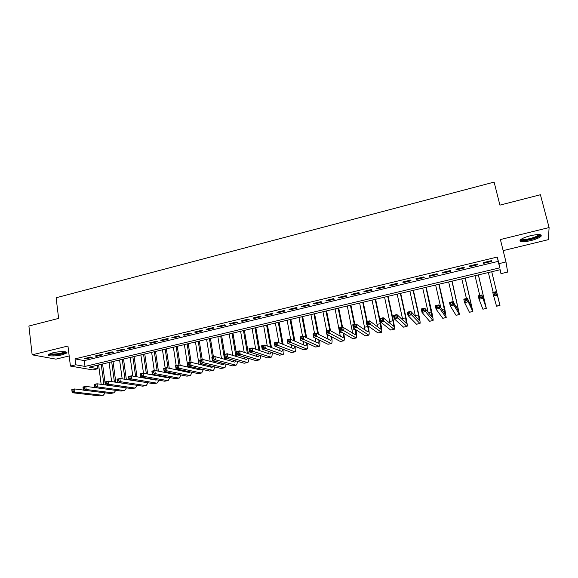 <?xml version="1.0" encoding="UTF-8"?>
<svg xmlns="http://www.w3.org/2000/svg" width="578" height="578" viewBox="0 0 578 578"><rect width="100%" height="100%" fill="white"/><g stroke="black" fill="none" stroke-linecap="round" stroke-linejoin="round"><path stroke-width="0.87" d="M62.395 354.748L66.651 353.057C68.739 351.316 59.231 351.149 52.598 352.855L48.393 354.538C46.348 356.301 55.9 356.416 62.395 354.748M530.669 240.65C535.792 239.335 539.245 237.905 541.015 236.351C542.135 234.213 538.645 233.996 530.539 235.687C525.402 237.023 521.977 238.447 520.265 239.978C519.174 242.11 522.642 242.334 530.669 240.65M97.913 368.713L92.791 369.92L70.429 366.076L75.769 364.797L85.009 366.43L499.797 267.838L498.937 263.647L505.988 261.964L507.643 272.072L500.974 273.647L500.18 269.731L89.193 367.175L97.913 368.713L97.458 365.217M503.156 250.621L548.385 239.646L549.1 227.551L540.416 194.735L499.919 205.132L494.111 182.092L56.117 297.771L58.624 318.399L28.9 326.028L32.151 354.834L55.943 359.14L69.179 355.932M500.013 269.767L500.974 273.647M90.703 357.038L84.316 358.577L85.833 358.873L92.205 357.341L90.703 357.038M101.41 354.466L94.973 356.012L96.468 356.315L102.884 354.776L101.41 354.466M112.197 351.872L105.716 353.433L107.176 353.743L113.635 352.19L112.197 351.872M123.063 349.257L116.532 350.824L117.963 351.149L124.472 349.589L123.063 349.257M134.009 346.627L127.435 348.209L128.829 348.541L135.389 346.966L134.009 346.627M145.042 343.975L138.417 345.565L139.782 345.911L146.386 344.322L145.042 343.975M156.154 341.302L149.478 342.906L150.807 343.26L157.469 341.663L156.154 341.302M167.353 338.607L160.626 340.225L161.927 340.594L168.632 338.975L167.353 338.607M178.638 335.89L171.861 337.523L173.125 337.899L179.881 336.273L178.638 335.89M190.01 333.159L183.175 334.799L184.404 335.189L191.217 333.549L190.01 333.159M201.462 330.406L194.576 332.061L195.776 332.458L202.64 330.811L201.462 330.406M213.007 327.625L206.071 329.294L207.227 329.706L214.149 328.044L213.007 327.625M224.64 324.829L217.653 326.512L218.773 326.931L225.745 325.255L224.64 324.829M236.366 322.011L229.321 323.702L230.405 324.135L237.428 322.452L236.366 322.011M248.179 319.172L241.084 320.877L242.131 321.325L249.205 319.62L248.179 319.172M260.086 316.303L252.933 318.023L253.944 318.485L261.075 316.773L260.086 316.303M272.086 313.421L264.876 315.154L265.844 315.624L273.033 313.897L272.086 313.421M284.181 310.509L276.913 312.257L277.845 312.741L285.091 311L284.181 310.509M296.37 307.583L289.051 309.338L289.939 309.837L297.236 308.081L296.37 307.583M308.659 304.628L301.275 306.398L302.128 306.904L309.483 305.141L308.659 304.628M321.043 301.644L313.601 303.436L314.41 303.956L321.83 302.171L321.043 301.644M333.528 298.645L326.028 300.452L326.794 300.979L334.272 299.187L333.528 298.645M346.114 295.618L338.549 297.439L339.272 297.981L346.807 296.174L346.114 295.618M358.794 292.569L351.171 294.404L351.85 294.961L359.451 293.133L358.794 292.569M371.582 289.491L363.902 291.341L364.537 291.912L372.196 290.077L371.582 289.491M384.478 286.392L376.726 288.256L377.318 288.841L385.042 286.984L384.478 286.392M397.469 283.271L389.659 285.149L390.208 285.749L397.989 283.877L397.469 283.271M410.575 280.113L402.7 282.013L403.198 282.628L411.045 280.742L410.575 280.113M423.79 276.941L415.849 278.849L416.297 279.477L424.209 277.577L423.79 276.941M437.105 273.734L429.1 275.663L429.505 276.306L437.481 274.391L437.105 273.734M450.537 270.504L442.466 272.448L442.82 273.105L450.862 271.176L450.537 270.504M464.076 267.253L455.941 269.211L456.244 269.883L464.351 267.932L464.076 267.253M477.731 263.965L469.524 265.938L469.784 266.631L477.955 264.666L477.731 263.965M497.304 257.037L75.024 358.866L84.272 360.614L498.193 261.372L497.304 257.037L498.937 263.647M491.502 260.656L483.23 262.643L483.432 263.351L491.676 261.372L491.502 260.656L491.676 261.372M70.429 366.076L67.958 346.02L32.151 354.834M75.024 358.866L75.769 364.797M549.1 227.551L500.389 239.545L505.988 261.964M498.193 261.372L499.797 267.838M84.272 360.614L85.009 366.43M483.259 262.636L483.432 263.351M469.611 265.923L469.784 266.631M456.078 269.175L456.244 269.883M442.654 272.404L442.82 273.105M429.346 275.605L429.505 276.306M416.146 278.777L416.297 279.477M403.047 281.927L403.198 282.628M390.056 285.048L390.208 285.749M377.174 288.147L377.318 288.841M364.393 291.225L364.537 291.912M351.713 294.274L351.85 294.961M339.134 297.294L339.272 297.981M326.657 300.3L326.794 300.979M314.28 303.277L314.41 303.956M301.998 306.224L302.128 306.904M289.809 309.158L289.939 309.837M277.722 312.062L277.845 312.741M265.728 314.952L265.844 315.624M253.821 317.813L253.944 318.485M242.016 320.653L242.131 321.325M230.297 323.47L230.405 324.135M218.665 326.267L218.773 326.931M207.119 329.041L207.227 329.706M195.667 331.794L195.776 332.458M184.303 334.532L184.404 335.189M173.024 337.241L173.125 337.899M161.826 339.936L161.927 340.594M150.714 342.61L150.807 343.26M139.688 345.261L139.782 345.911M128.742 347.891L128.829 348.541M117.876 350.506L117.963 351.149M107.089 353.1L107.176 353.743M96.382 355.672L96.468 356.315M85.754 358.23L85.833 358.873M495.859 293.985L495.519 292.591L494.053 292.93L494.392 294.325L495.859 293.985L497.304 295.105L493.634 295.943L492.788 292.461L496.451 291.615L499.97 305.459L491.719 271.732M491.712 271.732L499.161 302.164L496.451 291.615L495.519 292.591M488.359 272.534L493.2 292.367M494.392 294.325L493.634 295.943L496.553 306.232L499.963 305.459M492.788 292.461L494.053 292.93M539.635 234.589L539.722 234.906C539.057 236.366 535.951 237.833 530.394 239.306C524.607 240.585 521.479 240.6 521.009 239.364M521.674 238.945C522.83 239.689 525.684 239.552 530.228 238.519C534.332 237.457 537.092 236.308 538.501 235.058L538.841 234.538M519.99 240.304C521.681 241.055 525.156 240.824 530.409 239.617C535.495 238.309 538.92 236.886 540.676 235.333L540.994 234.928M65.509 351.858L65.509 351.915C64.1 353.404 60.141 354.35 53.617 354.762C50.958 354.791 49.527 354.516 49.332 353.931M50.12 353.599L53.833 354.061C59.064 353.779 62.677 353.006 64.671 351.735L64.671 351.727M48.451 354.48L53.053 355.036C59.534 354.682 64.006 353.729 66.477 352.161M481.236 297.352L480.903 295.958L479.444 296.297L479.776 297.684L481.236 297.352L482.695 298.458L479.061 299.288L478.23 295.82L481.857 294.982L486.365 308.536L478.396 274.89M478.338 274.904L485.556 305.256L481.857 294.982L480.903 295.958M475.015 275.692L479.762 295.466M479.776 297.684L479.061 299.288L482.905 309.187L486.351 308.536M478.23 295.82L479.444 296.297M466.735 300.69L466.41 299.303L464.965 299.635L465.297 301.015L466.735 300.69L468.209 301.781L464.611 302.612L463.794 299.151L467.392 298.32L468.209 301.781L472.869 311.593L465.189 278.025M465.08 278.047L472.074 308.32L467.392 298.32L466.41 299.303M461.779 278.834L466.439 298.544M465.297 301.015L464.611 302.612L469.408 312.243L472.847 311.593M463.794 299.151L464.965 299.635M452.364 303.992L452.047 302.612L450.616 302.937L450.941 304.324L452.364 303.992L453.853 305.076L450.284 305.899L449.489 302.453L453.051 301.629L453.853 305.076L459.488 314.62L452.083 281.132M451.924 281.168L458.694 311.361L453.051 301.629L452.047 302.612M448.651 281.941L453.34 302.135M450.941 304.324L450.284 305.899L456.02 315.27L459.452 314.627M449.489 302.453L450.616 302.937M438.124 307.272L437.813 305.892L436.397 306.217L436.708 307.597L438.124 307.272L439.627 308.349L436.087 309.158L435.306 305.726L438.839 304.909L439.627 308.349L446.216 317.625L444.872 309.432L439.085 284.21M438.875 284.26L445.428 314.381L438.839 304.909L437.813 305.892M435.631 285.033L440.833 307.799M436.708 307.597L436.087 309.158L442.748 318.276L446.165 317.633M435.306 305.726L436.397 306.217M424.006 310.516L423.696 309.143L422.294 309.468L422.597 310.841L424.006 310.516L425.524 311.585L422.012 312.387L421.254 308.97L424.751 308.161L425.524 311.585L433.045 320.602C433.319 319.974 432.922 317.243 431.86 312.409L426.188 287.273M425.928 287.331L432.265 317.373L424.751 308.161L423.696 309.143M422.713 288.097L428.168 312.395M422.597 310.841L422.012 312.387L429.577 321.26L432.994 320.617M421.254 308.97L422.294 309.468M410.004 313.738L409.708 312.373L408.314 312.691L408.617 314.056L410.004 313.738L411.536 314.793L408.061 315.595L407.317 312.185L410.785 311.383L411.536 314.793L419.989 323.557C420.336 322.914 419.989 320.183 418.956 315.364L413.393 290.308M413.089 290.38L418.523 314.88L419.209 320.342L410.785 311.383L409.708 312.373M409.896 291.131L415.474 316.419M408.617 314.056L408.061 315.595L416.514 324.215L419.917 323.572M407.317 312.185L408.314 312.691M396.132 316.932L395.836 315.566L394.456 315.884L394.752 317.25L396.132 316.932L397.671 317.979L394.225 318.774L393.495 315.371L396.942 314.577L397.671 317.979L407.028 326.491C407.454 325.833 407.165 323.102 406.153 318.297L400.706 293.313M400.352 293.4L405.677 317.828L406.262 323.283L396.942 314.577L395.836 315.566M397.18 294.151L402.794 320.111M394.752 317.25L394.225 318.774L403.56 327.148L406.955 326.505M393.495 315.371L394.456 315.884M382.376 320.096L382.087 318.738L380.721 319.056L381.003 320.407L382.376 320.096L383.929 321.137L380.512 321.917L379.797 318.536L383.214 317.748L383.929 321.137L394.182 329.395C394.68 328.723 394.434 325.992 393.452 321.202L388.113 296.297M387.708 296.391L392.932 320.747C393.582 323.94 393.748 325.761 393.416 326.202L383.214 317.748L382.087 318.738M384.565 297.143L390.15 323.572M381.003 320.407L380.512 321.917L390.706 330.052L394.095 329.417M379.797 318.536L380.721 319.056M368.735 323.232L368.453 321.881L367.095 322.192L367.377 323.543L368.735 323.232L370.303 324.265L366.914 325.046L366.221 321.664L369.602 320.884L370.303 324.265L381.429 332.285C382 331.599 381.805 328.868 380.844 324.085L375.613 299.26M375.173 299.368L380.281 323.644C380.924 326.83 381.046 328.651 380.671 329.099L369.602 320.884L368.453 321.881M372.051 300.105L377.579 326.881M367.377 323.543L366.914 325.046L377.954 332.942L381.335 332.307M366.221 321.664L367.095 322.192M355.21 326.346L354.935 324.995L353.591 325.306L353.866 326.657L355.21 326.346L356.792 327.365L353.433 328.138L352.753 324.771L356.106 323.998L356.792 327.365L368.786 335.146C369.421 334.445 369.277 331.714 368.345 326.953L368.128 325.913M367.203 321.44L363.215 302.2M362.731 302.316L366.712 321.556M367.521 325.472L367.738 326.519C368.359 329.691 368.453 331.512 368.027 331.974L356.106 323.998L354.935 324.995M359.632 303.053L365.072 330.081M353.866 326.657L353.433 328.138L365.303 335.804L368.677 335.168M352.753 324.771L353.591 325.306M341.8 329.431L341.533 328.087L340.204 328.391L340.471 329.735L341.8 329.431L343.397 330.443L340.066 331.208L339.402 327.856L342.725 327.09L343.397 330.443L356.236 337.986C356.944 337.27 356.85 334.539 355.94 329.792L355.932 329.749M354.82 324.294L350.918 305.119M350.384 305.242L354.285 324.424M355.282 329.33L355.289 329.366C355.896 332.538 355.961 334.359 355.484 334.828L342.725 327.09L341.533 328.087M347.313 305.972L352.652 333.195M340.471 329.735L340.066 331.208L352.761 338.643L356.12 338.007M339.402 327.856L340.204 328.391M342.537 327.134L338.715 308.009M338.13 308.146L341.952 327.264M335.088 308.869L340.312 336.237M343.086 332.971C343.527 335.71 343.513 337.27 343.043 337.653L329.46 330.146L330.117 333.492L343.787 340.803C344.524 340.175 344.517 337.704 343.78 333.383M328.506 332.487L330.117 333.492L326.816 334.25L326.158 330.912L329.46 330.146L326.924 331.454L327.184 332.791L328.506 332.487L328.246 331.151M327.184 332.791L326.816 334.25L340.305 341.461L343.664 340.832M326.158 330.912L326.924 331.454M330.5 330.732L326.599 310.885M325.978 311.029L329.763 330.32M322.958 311.744L326.678 330.789M327.415 334.568L328.058 339.221M330.927 336.454C331.245 338.802 331.165 340.146 330.695 340.464L316.303 333.181L316.946 336.519L331.44 343.599C332.191 343.036 332.271 340.789 331.678 336.851M315.328 335.522L316.946 336.519L313.666 337.27L313.03 333.94L316.303 333.181L313.76 334.489L314.013 335.825L315.328 335.522L315.068 334.185M314.013 335.825L313.666 337.27L327.957 344.257L331.302 343.628M313.03 333.94L313.76 334.489M318.557 334.344L314.584 313.731M313.919 313.89L317.784 333.947M310.921 314.598L314.562 333.585M315.429 338.13L315.891 342.162M318.832 339.792C319.034 341.822 318.904 342.971 318.449 343.245L303.255 336.194L303.884 339.517L319.179 346.366C319.952 345.861 320.104 343.802 319.634 340.189M302.251 338.527L303.884 339.517L300.639 340.261L300.011 336.945L303.255 336.194L300.704 337.494L300.95 338.824L302.251 338.527L302.005 337.198M300.95 338.824L300.639 340.261L315.696 347.031L319.042 346.403M300.011 336.945L300.704 337.494M306.68 337.812L302.655 316.563M301.947 316.73L305.87 337.429M298.971 317.43L302.54 336.36M306.795 343.029L305.986 345.991L290.322 339.178L290.929 342.487L307.026 349.119C307.807 348.65 308.016 346.749 307.655 343.419M303.515 341.555L303.811 345.052M289.289 341.511L290.929 342.487L287.714 343.231L287.1 339.922L290.322 339.178L287.757 340.478L288.003 341.808L289.289 341.511L289.043 340.182M288.003 341.808L287.714 343.231L303.537 349.784L306.875 349.155M287.1 339.922L287.757 340.478M294.874 341.157L290.821 319.367M290.077 319.547L294.021 340.789M287.121 320.241L290.647 339.322M294.823 346.171L293.906 348.736L277.491 342.14L278.09 345.442L294.961 351.85C295.748 351.41 296.015 349.647 295.755 346.562M291.652 344.864L291.825 347.898M276.436 344.466L278.09 345.442L274.897 346.171L274.297 342.877L277.491 342.14L274.918 343.44L275.157 344.763L276.436 344.466L276.197 343.144M275.157 344.763L274.897 346.171L291.471 352.515L294.802 351.886M274.297 342.877L274.918 343.44M283.141 344.409L279.073 322.148M278.285 322.336L282.245 344.055M275.352 323.037L278.928 342.718M282.924 349.242L281.927 351.467L264.767 345.073L265.353 348.361L282.989 354.56C283.791 354.141 284.101 352.501 283.921 349.625M279.853 348.072L279.918 350.716M263.684 347.4L265.353 348.361L262.181 349.09L261.603 345.803L264.767 345.073L262.181 346.374L262.419 347.689L263.684 347.4L263.452 346.085M262.419 347.689L262.181 349.09L279.499 355.224L282.815 354.596M261.603 345.803L262.181 346.374M271.479 347.573L267.419 324.915M266.588 325.111L270.547 347.226M263.684 325.804L267.282 346.012M271.096 352.248L270.034 354.17L252.145 347.985L252.716 351.265L271.111 357.247C271.92 356.85 272.267 355.311 272.166 352.631M268.12 351.193L268.098 353.498M251.04 350.311L252.716 351.265L249.573 351.988L249.01 348.715L252.145 347.985L249.559 349.285L249.783 350.6L251.04 350.311L250.816 348.996M249.783 350.6L249.573 351.988L267.621 357.912L270.93 357.291M249.01 348.715L249.559 349.285M259.898 350.665L255.852 327.661M254.985 327.863L258.93 350.333M252.095 328.55L255.707 349.22M259.341 355.195L258.236 356.85L239.632 350.875L240.188 354.141L259.32 359.913C260.136 359.538 260.526 358.085 260.49 355.571M256.459 354.249L256.372 356.25M238.504 353.194L240.188 354.141L237.074 354.856L236.518 351.59L239.632 350.875L237.031 352.175L237.255 353.483L238.504 353.194L238.281 351.886M237.255 353.483L237.074 354.856L255.837 360.585L259.132 359.957M236.518 351.59L237.031 352.175M248.388 353.685L244.364 330.378M243.461 330.594L247.384 353.368M240.593 331.273L244.205 352.349M247.666 358.093L246.524 359.516L227.219 353.736L227.761 356.994L247.622 362.565C248.446 362.196 248.865 360.831 248.887 358.461M244.862 357.233L244.725 358.974M226.063 356.055L227.761 356.994L224.669 357.703L224.127 354.451L227.219 353.736L224.611 355.036L224.828 356.337L226.063 356.055L225.846 354.748M224.828 356.337L224.669 357.703L244.133 363.23L247.427 362.608M224.127 354.451L224.611 355.036M236.958 356.655L232.97 333.08M232.031 333.304L235.918 356.344M229.184 333.983L232.782 355.405M236.062 360.939L234.906 362.153L214.908 356.583L215.435 359.827L236.012 365.188C236.843 364.834 237.291 363.54 237.37 361.308M233.346 360.166L233.165 361.669M213.73 358.895L215.435 359.827L212.364 360.528L211.844 357.283L214.908 356.583L212.292 357.876L212.502 359.176L213.73 358.895L213.513 357.594M212.502 359.176L212.364 360.528L232.529 365.86L235.81 365.238M211.844 357.283L212.292 357.876M225.608 359.567L225.333 357.89M224.741 354.314L221.656 335.767M220.68 335.999L224.539 359.263M217.855 336.663L221.439 358.403M224.531 363.743L223.375 364.776L202.69 359.4L203.21 362.63L224.488 367.796C225.326 367.456 225.803 366.228 225.933 364.111M221.894 363.049L221.692 364.342M201.491 361.705L203.21 362.63L200.169 363.331L199.656 360.101L202.69 359.4L200.067 360.694L200.277 361.987L201.491 361.705L201.289 360.412M200.277 361.987L200.169 363.331L221.006 368.468L224.278 367.846M199.656 360.101L200.067 360.694M214.337 362.428L214.106 360.99M213.441 356.915L210.428 338.426M209.417 338.665L212.422 357.153M212.993 360.694L213.224 362.139M206.613 339.329L210.168 361.344M213.08 366.51L211.931 367.377L190.574 362.196L191.08 365.419L213.058 370.382C213.896 370.05 214.402 368.88 214.568 366.878M210.522 365.881L210.305 366.987M189.353 364.501L191.08 365.419L188.06 366.112L187.561 362.89L190.574 362.196L187.944 363.49L188.146 364.776L189.353 364.501L189.151 363.208M188.146 364.776L188.06 366.112L209.568 371.054L212.841 370.433M187.561 362.89L187.944 363.49M203.138 365.245L202.95 364.017M202.228 359.502L199.287 341.071M198.232 341.316L201.173 359.747M201.801 363.735L201.997 364.964M195.451 341.981L198.976 364.234M201.693 369.241L200.573 369.963L178.559 364.964L179.05 368.179L201.05 372.983L201.708 372.955L203.29 369.609M199.222 368.677L198.998 369.602M177.316 367.268L179.05 368.179L176.059 368.865L175.567 365.657L178.559 364.964L175.922 366.257L176.117 367.543L177.316 367.268L177.121 365.982M176.117 367.543L176.059 368.865L198.225 373.619L201.484 373.005M175.567 365.657L175.922 366.257M192.019 368.02L191.867 366.987M191.137 362.334L188.226 343.693M187.135 343.953L190.003 362.327M190.689 366.712L190.834 367.752M184.375 344.604L187.864 367.081M190.386 371.943L189.302 372.528L166.637 367.716L167.114 370.917L189.765 375.534L190.444 375.505L192.084 372.304M187.994 371.43L187.778 372.203M165.373 370.021L167.114 370.917L164.145 371.603L163.668 368.403L166.637 367.716L163.993 369.01L164.181 370.288L165.373 370.021L165.178 368.735M164.181 370.288L164.145 371.603L186.961 376.17L190.213 375.555M163.668 368.403L163.993 369.01M180.163 365.332L177.244 346.294M176.124 346.562L178.949 365.058M173.378 347.212L176.167 365.52M176.695 369.002L176.832 369.877M179.65 369.638L179.758 370.498M179.151 374.609L178.111 375.071L154.81 370.447L155.28 373.641L178.566 378.07L179.267 378.034L180.965 374.97M176.846 374.147L176.637 374.775M153.524 372.745L155.28 373.641L152.332 374.313L151.869 371.127L154.81 370.447L152.159 371.733L152.346 373.012L153.524 372.745L153.336 371.466M152.346 373.012L152.332 374.313L175.784 378.698L179.028 378.084M180.972 370.758L180.863 369.898M151.869 371.127L152.159 371.733M169.253 368.273L166.341 348.881M165.185 349.155L168.01 368.005M162.461 349.798L165.185 368.056M165.763 371.929L165.872 372.644M168.682 372.507L168.747 373.215M167.981 377.239L167.006 377.593L143.077 373.157L143.532 376.336L167.454 380.584L168.169 380.541L169.918 377.607M165.77 376.827L165.575 377.333M141.769 375.447L143.532 376.336L140.613 377.008L140.158 373.829L143.077 373.157L140.418 374.443L140.599 375.714L141.769 375.447L141.588 374.176M140.599 375.714L140.613 377.008L164.687 381.213L167.923 380.599M170.004 373.46L169.925 372.759M140.158 373.829L140.418 374.443M158.423 371.163L155.518 351.446M154.333 351.727L157.144 370.91M151.631 352.37L154.283 370.57M154.904 374.797L154.983 375.36M157.78 375.332L157.816 375.888M156.876 379.847L155.981 380.1L131.437 375.837L131.878 379.009L156.421 383.084L157.158 383.033L158.95 380.208M154.767 379.479L154.601 379.862M130.108 378.128L131.878 379.009L128.981 379.674L128.54 376.509L131.437 375.837L128.771 377.131L128.952 378.395L130.108 378.128L129.934 376.856M128.952 378.395L128.981 379.674L153.676 383.705L156.905 383.091M159.116 376.134L159.058 375.57M128.54 376.509L128.771 377.131M147.657 374.002L144.782 353.996M143.554 354.285L146.35 373.764M140.873 354.921L143.489 373.229M144.117 377.622L144.175 378.048M146.942 378.113L146.964 378.532M145.829 382.426L119.892 378.503L120.318 381.668L145.468 385.562L146.227 385.512L148.062 382.788M118.541 380.794L120.318 381.668L117.442 382.325L117.016 379.168L119.892 378.503L117.218 379.789L117.392 381.054L118.541 380.794L118.367 379.522M117.392 381.054L117.442 382.325L142.744 386.176L145.967 385.569M148.293 378.763L148.257 378.344M117.016 379.168L117.218 379.789M136.972 376.798L134.11 356.525M132.853 356.821L135.635 376.567M130.195 357.45L132.796 376.076M134.833 384.977L108.433 381.148L108.852 384.298L134.595 388.026L135.375 387.968L137.246 385.345M107.06 383.431L108.852 384.298L105.998 384.955L105.579 381.805L108.433 381.148L105.752 382.434L105.918 383.698L107.06 383.431L106.894 382.166M105.918 383.698L105.998 384.955L131.892 388.633L135.108 388.026M105.579 381.805L105.752 382.434M126.358 379.551L123.526 359.032M122.233 359.335L124.985 379.334M119.595 359.964L122.182 378.879M123.757 387.513L97.061 383.77L97.472 386.913L123.8 390.468L124.602 390.403L126.51 387.874M95.673 386.053L97.472 386.913L94.64 387.563L94.236 384.421L97.061 383.77L94.38 385.056L94.539 386.314L95.673 386.053L95.514 384.796M94.539 386.314L94.64 387.563L121.12 391.075L124.328 390.468M94.236 384.421L94.38 385.056M115.81 382.268L113.013 361.525M111.691 361.835L114.415 382.058M109.069 362.464L111.633 381.632M84.374 388.654L84.215 387.397L83.095 387.657L83.254 388.907L84.374 388.654L86.18 389.507L83.369 390.15L82.979 387.022L85.782 386.371L86.18 389.507L113.093 392.888L113.909 392.823L115.853 390.374M94.64 387.549L85.782 386.371L84.215 387.397M83.254 388.907L83.369 390.15L110.427 393.495L113.628 392.888M82.979 387.022L83.095 387.657M105.341 384.948L102.573 364.003M101.222 364.321L103.91 384.746M98.621 364.935L101.157 384.356M73.168 391.234L73.009 389.984L71.896 390.237L72.048 391.487L73.168 391.234L74.974 392.079L72.185 392.715L71.802 389.601L74.591 388.958L74.974 392.079L102.458 395.294L103.296 395.222L105.268 392.859M83.355 390.042L74.591 388.958L73.009 389.984M72.048 391.487L72.185 392.715L99.813 395.894L103.007 395.287M71.802 389.601L71.896 390.237M499.934 305.336L496.509 306.109M484.342 299.801L483.642 299.968M486.293 308.421L482.905 309.187M470.969 302.865L469.647 303.168M472.775 311.484L469.408 312.243M457.697 305.906L455.767 306.347M459.358 314.519L456.02 315.27M444.533 308.927L442.004 309.505M446.057 317.524L442.748 318.276M431.477 311.918L428.363 312.626M432.864 320.515L429.577 321.26M418.523 314.88L415.3 315.624M419.773 323.478L416.514 324.215M405.677 317.828L402.476 318.557M406.789 326.418L403.56 327.148M392.932 320.747L389.76 321.469M393.907 329.33L390.706 330.052M380.281 323.644L377.138 324.366M381.133 332.22L377.954 332.942M367.738 326.519L364.617 327.235M368.461 335.088L365.303 335.804M355.289 329.366L352.19 330.081M355.889 337.935L352.761 338.643M342.089 332.393L339.864 332.906M343.411 340.76L340.305 341.461M328.961 335.399L327.632 335.702M331.035 343.563L327.957 344.257M315.949 338.383L315.501 338.484M318.753 346.338L315.696 347.031M306.571 349.098L303.537 349.784M294.484 351.836L291.471 352.515M282.49 354.552L279.499 355.224M270.583 357.247L267.621 357.912M258.771 359.921L255.837 360.585M247.052 362.572L244.133 363.23M235.419 365.202L232.529 365.86M223.874 367.818L221.006 368.468M213.195 361.922L212.769 362.023M212.422 370.411L209.568 371.054M201.924 364.501L200.978 364.718M201.05 372.983L198.225 373.619M190.747 367.066L189.281 367.398M189.765 375.534L186.961 376.17M179.585 369.624L177.677 370.057M178.566 378.07L175.784 378.698M167.772 372.326L166.161 372.702M167.454 380.584L164.687 381.213M156.06 375.014L154.969 375.259M156.421 383.084L153.676 383.705M145.468 385.562L142.744 386.176M134.595 388.026L131.892 388.633M123.8 390.468L121.12 391.075M113.093 392.888L110.427 393.495M102.458 395.294L99.813 395.894M539.064 234.552L539.722 234.906M538.371 234.538L538.501 235.058"/></g></svg>
